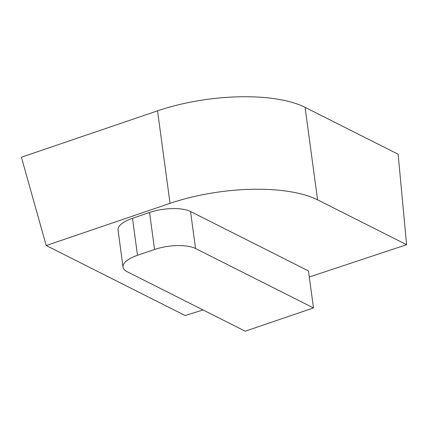 <?xml version="1.0" encoding="UTF-8"?>
<svg xmlns="http://www.w3.org/2000/svg" width="428" height="428" viewBox="0 0 428 428"><rect width="100%" height="100%" fill="white"/><g stroke="black" fill="none" stroke-linecap="round" stroke-linejoin="round"><path stroke-width="0.64" d="M202.979 309.92L185.244 315.58L46.208 245.528L21.4 157.215L157.531 110.841A108.375 39.772 -7.7 0 1 305.078 107.337L398.131 154.219L406.6 244.693L309.289 276.986M46.208 245.528L170.039 203.343A108.375 39.772 -7.7 0 1 317.587 199.844L406.6 244.693M313.473 307.93L308.47 270.929L190.54 211.512A30.104 11.048 172.3 0 0 149.554 212.486L132.487 218.301A30.104 11.048 172.3 0 0 118.037 230.082L123.039 267.088A30.104 11.048 172.3 0 0 127.266 271.775L245.196 331.192L313.473 307.93L195.548 248.513A30.104 11.048 172.3 0 0 154.561 249.487L137.49 255.302A30.104 11.048 172.3 0 0 123.039 267.088M21.4 157.215L157.531 110.841A108.375 39.772 -7.7 0 1 305.078 107.337L398.131 154.219M149.554 212.486L154.561 249.487M190.54 211.512L195.548 248.513M132.487 218.301L137.49 255.302M157.531 110.841L170.039 203.343M305.078 107.337L317.587 199.844"/></g></svg>
